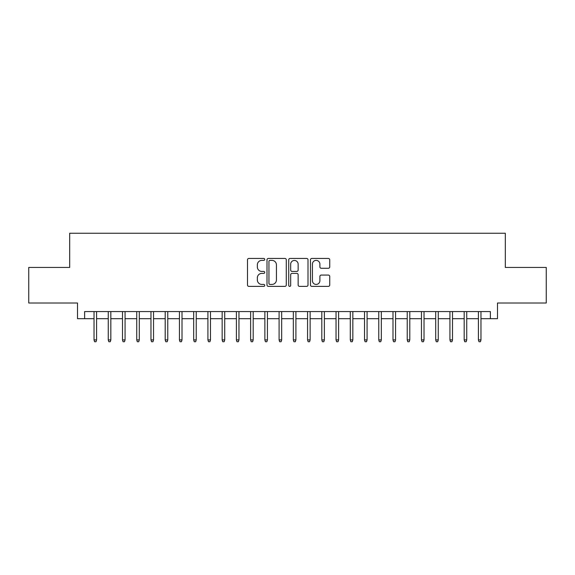 <?xml version="1.0" encoding="UTF-8"?>
<svg xmlns="http://www.w3.org/2000/svg" width="575" height="575" viewBox="0 0 575 575"><rect width="100%" height="100%" fill="white"/><g stroke="black" fill="none" stroke-linecap="round" stroke-linejoin="round"><path stroke-width="0.86" d="M264.723 259.411A0.978 0.978 0 0 0 263.745 258.434L248.896 258.434A1.394 1.394 0 0 0 247.502 259.835L247.502 284.984A1.394 1.394 0 0 0 248.896 286.386L263.745 286.386A0.978 0.978 0 0 0 264.723 285.408A0.978 0.978 0 0 0 263.745 284.424L261.819 284.424A4.471 4.471 0 0 1 257.348 279.953L257.348 277.862A4.471 4.471 0 0 1 261.819 273.391L263.745 273.391A0.978 0.978 0 0 0 264.723 272.406A0.978 0.978 0 0 0 263.745 271.429L261.819 271.429A4.471 4.471 0 0 1 257.348 266.958L257.348 264.867A4.471 4.471 0 0 1 261.819 260.389L263.745 260.389A0.978 0.978 0 0 0 264.723 259.411M328.339 268.288A1.394 1.394 0 0 0 329.734 266.886L329.734 259.835A1.394 1.394 0 0 0 328.339 258.434L311.851 258.434A1.394 1.394 0 0 0 310.45 259.835L310.45 284.984A1.394 1.394 0 0 0 311.851 286.386L328.339 286.386A1.394 1.394 0 0 0 329.734 284.984L329.734 276.46A1.394 1.394 0 0 0 328.339 275.066L321.281 275.066A1.394 1.394 0 0 0 319.887 276.46L319.887 280.686A3.738 3.738 0 0 1 316.149 284.424A3.738 3.738 0 0 1 312.412 280.686L312.412 264.126A3.738 3.738 0 0 1 316.149 260.389A3.738 3.738 0 0 1 319.887 264.126L319.887 266.886A1.394 1.394 0 0 0 321.281 268.288L328.339 268.288M84.626 318.679L84.626 311.557L490.374 311.557L490.374 318.679L497.49 318.679L497.49 303.018L546.25 303.018L546.25 267.425L505.317 267.425L505.317 233.256L69.683 233.256L69.683 267.425L28.75 267.425L28.75 303.018L77.51 303.018L77.51 318.679L94.027 318.679M286.278 259.835A1.394 1.394 0 0 0 284.877 258.434L268.388 258.434A1.394 1.394 0 0 0 266.994 259.835L266.994 284.984A1.394 1.394 0 0 0 268.388 286.386L284.877 286.386A1.394 1.394 0 0 0 286.278 284.984L286.278 259.835M290.123 258.434L306.612 258.434A1.394 1.394 0 0 1 308.006 259.835L308.006 284.984A1.394 1.394 0 0 1 306.612 286.386L299.553 286.386A1.394 1.394 0 0 1 298.152 284.984L298.152 274.785A1.394 1.394 0 0 0 296.757 273.391L292.078 273.391A1.394 1.394 0 0 0 290.677 274.785L290.677 285.408A0.978 0.978 0 0 1 289.699 286.386A0.978 0.978 0 0 1 288.722 285.408L288.722 259.835A1.394 1.394 0 0 1 290.123 258.434M96.586 318.679L108.258 318.679M110.824 318.679L122.497 318.679M125.062 318.679L136.735 318.679M139.294 318.679L150.973 318.679M153.532 318.679L165.205 318.679M167.771 318.679L179.443 318.679M182.009 318.679L193.682 318.679M196.24 318.679L207.92 318.679M210.479 318.679L222.151 318.679M224.717 318.679L236.39 318.679M238.956 318.679L250.628 318.679M253.187 318.679L264.867 318.679M267.425 318.679L279.098 318.679M281.664 318.679L293.336 318.679M295.902 318.679L307.575 318.679M310.133 318.679L321.813 318.679M324.372 318.679L336.044 318.679M338.61 318.679L350.283 318.679M352.849 318.679L364.521 318.679M367.08 318.679L378.76 318.679M381.318 318.679L392.991 318.679M395.557 318.679L407.229 318.679M409.795 318.679L421.468 318.679M424.027 318.679L435.706 318.679M438.265 318.679L449.938 318.679M452.503 318.679L464.176 318.679M466.742 318.679L478.414 318.679M480.973 318.679L490.374 318.679M269.927 260.389A0.978 0.978 0 0 0 268.949 261.366L268.949 283.446A0.978 0.978 0 0 0 269.927 284.424L271.953 284.424A4.471 4.471 0 0 0 276.424 279.953L276.424 264.867A4.471 4.471 0 0 0 271.953 260.389L269.927 260.389M298.152 264.198A3.738 3.738 0 0 0 294.414 260.461A3.738 3.738 0 0 0 290.677 264.198L290.677 270.034A1.394 1.394 0 0 0 292.078 271.429L296.757 271.429A1.394 1.394 0 0 0 298.152 270.034L298.152 264.198M94.027 339.89L94.595 341.744L96.018 341.744L96.586 339.89L94.027 339.89L94.027 311.557M96.586 339.89L96.586 311.557M108.258 339.89L108.833 341.744L110.256 341.744L110.824 339.89L108.258 339.89L108.258 311.557M110.824 339.89L110.824 311.557M122.497 339.89L123.064 341.744L124.487 341.744L125.062 339.89L122.497 339.89L122.497 311.557M125.062 339.89L125.062 311.557M136.735 339.89L137.303 341.744L138.726 341.744L139.294 339.89L136.735 339.89L136.735 311.557M139.294 339.89L139.294 311.557M150.973 339.89L151.541 341.744L152.964 341.744L153.532 339.89L150.973 339.89L150.973 311.557M153.532 339.89L153.532 311.557M165.205 339.89L165.78 341.744L167.203 341.744L167.771 339.89L165.205 339.89L165.205 311.557M167.771 339.89L167.771 311.557M179.443 339.89L180.011 341.744L181.434 341.744L182.009 339.89L179.443 339.89L179.443 311.557M182.009 339.89L182.009 311.557M193.682 339.89L194.249 341.744L195.673 341.744L196.24 339.89L193.682 339.89L193.682 311.557M196.24 339.89L196.24 311.557M207.92 339.89L208.488 341.744L209.911 341.744L210.479 339.89L207.92 339.89L207.92 311.557M210.479 339.89L210.479 311.557M222.151 339.89L222.726 341.744L224.149 341.744L224.717 339.89L222.151 339.89L222.151 311.557M224.717 339.89L224.717 311.557M236.39 339.89L236.958 341.744L238.381 341.744L238.956 339.89L236.39 339.89L236.39 311.557M238.956 339.89L238.956 311.557M250.628 339.89L251.196 341.744L252.619 341.744L253.187 339.89L250.628 339.89L250.628 311.557M253.187 339.89L253.187 311.557M264.867 339.89L265.434 341.744L266.857 341.744L267.425 339.89L264.867 339.89L264.867 311.557M267.425 339.89L267.425 311.557M279.098 339.89L279.673 341.744L281.096 341.744L281.664 339.89L279.098 339.89L279.098 311.557M281.664 339.89L281.664 311.557M293.336 339.89L293.904 341.744L295.327 341.744L295.902 339.89L293.336 339.89L293.336 311.557M295.902 339.89L295.902 311.557M307.575 339.89L308.143 341.744L309.566 341.744L310.133 339.89L307.575 339.89L307.575 311.557M310.133 339.89L310.133 311.557M321.813 339.89L322.381 341.744L323.804 341.744L324.372 339.89L321.813 339.89L321.813 311.557M324.372 339.89L324.372 311.557M336.044 339.89L336.619 341.744L338.043 341.744L338.61 339.89L336.044 339.89L336.044 311.557M338.61 339.89L338.61 311.557M350.283 339.89L350.851 341.744L352.274 341.744L352.849 339.89L350.283 339.89L350.283 311.557M352.849 339.89L352.849 311.557M364.521 339.89L365.089 341.744L366.512 341.744L367.08 339.89L364.521 339.89L364.521 311.557M367.08 339.89L367.08 311.557M378.76 339.89L379.327 341.744L380.751 341.744L381.318 339.89L378.76 339.89L378.76 311.557M381.318 339.89L381.318 311.557M392.991 339.89L393.566 341.744L394.989 341.744L395.557 339.89L392.991 339.89L392.991 311.557M395.557 339.89L395.557 311.557M407.229 339.89L407.797 341.744L409.22 341.744L409.795 339.89L407.229 339.89L407.229 311.557M409.795 339.89L409.795 311.557M421.468 339.89L422.036 341.744L423.459 341.744L424.027 339.89L421.468 339.89L421.468 311.557M424.027 339.89L424.027 311.557M435.706 339.89L436.274 341.744L437.697 341.744L438.265 339.89L435.706 339.89L435.706 311.557M438.265 339.89L438.265 311.557M449.938 339.89L450.512 341.744L451.936 341.744L452.503 339.89L449.938 339.89L449.938 311.557M452.503 339.89L452.503 311.557M464.176 339.89L464.744 341.744L466.167 341.744L466.742 339.89L464.176 339.89L464.176 311.557M466.742 339.89L466.742 311.557M478.414 339.89L478.982 341.744L480.405 341.744L480.973 339.89L478.414 339.89L478.414 311.557M480.973 339.89L480.973 311.557"/></g></svg>
